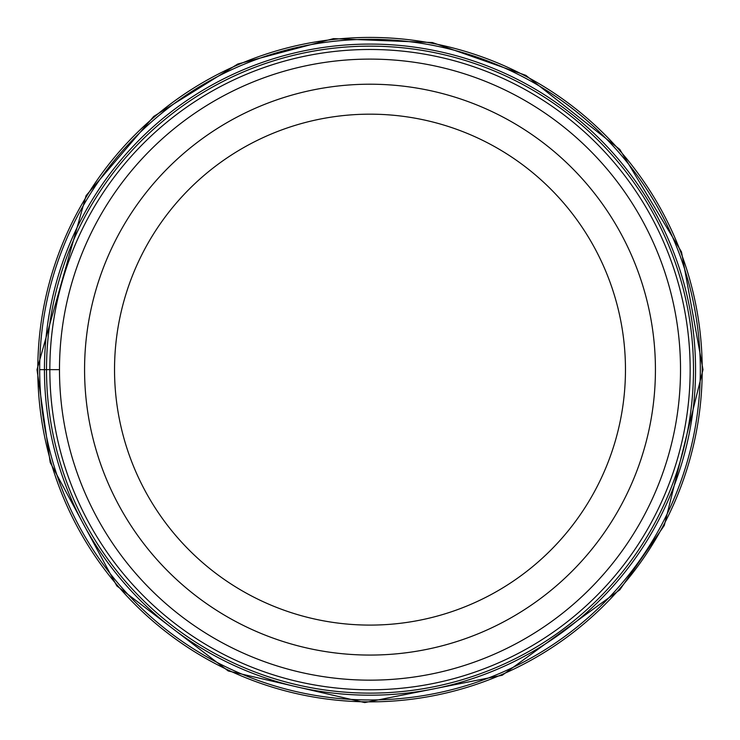 <?xml version="1.0" encoding="UTF-8"?>
<svg xmlns="http://www.w3.org/2000/svg" width="740" height="740" viewBox="0 0 740 740"><rect width="100%" height="100%" fill="white"/><g stroke="black" fill="none" stroke-linecap="round" stroke-linejoin="round"><path stroke-width="1.11" d="M700.318 369.639A330.318 330.318 0 0 0 370 39.312A330.318 330.318 0 0 0 39.682 369.639A330.318 330.318 0 0 0 370 699.957A330.318 330.318 0 0 0 700.318 369.639M695.554 369.639A325.554 325.554 0 0 1 370 695.193A325.554 325.554 0 0 1 44.446 369.639A325.554 325.554 0 0 1 370 44.085A325.554 325.554 0 0 1 695.554 369.639M680.523 369.26A310.522 310.522 0 0 1 370.379 680.162A310.522 310.522 0 0 1 59.477 370.019A310.522 310.522 0 0 1 369.621 59.108A310.522 310.522 0 0 1 680.523 369.26M84.573 369.982A285.427 285.427 0 0 1 369.649 84.212A285.427 285.427 0 0 1 655.427 369.288A285.427 285.427 0 0 1 370.351 655.067A285.427 285.427 0 0 1 84.573 369.982M114.534 369.796A255.467 255.467 0 0 1 369.843 114.173A255.467 255.467 0 0 1 625.466 369.482A255.467 255.467 0 0 1 370.157 625.096A255.467 255.467 0 0 1 114.534 369.796M39.682 369.639L59.477 369.639M702.214 369.639A332.214 332.214 0 0 1 370 701.853A332.214 332.214 0 0 1 37.786 369.639A332.214 332.214 0 0 1 370 37.425A332.214 332.214 0 0 1 702.214 369.639M693.491 369.639A323.491 323.491 0 0 0 370 46.139A323.491 323.491 0 0 0 46.509 369.639A323.491 323.491 0 0 0 370 693.13A323.491 323.491 0 0 0 693.491 369.639M690.161 369.639A320.161 320.161 0 0 1 370 689.791A320.161 320.161 0 0 1 49.839 369.639A320.161 320.161 0 0 1 370 49.478A320.161 320.161 0 0 1 690.161 369.639M37 369.639L50.218 462.537L116.818 585.913L228.207 670.958L364.737 702.574L502.247 675.25L619.787 589.854L664.298 525.456L703 369.639L681.503 251.933L619.787 149.415L525.816 75.341L432.391 42.541L333.463 38.647L237.753 64.029L153.735 116.421L86.071 195.647L37 369.639"/></g></svg>
